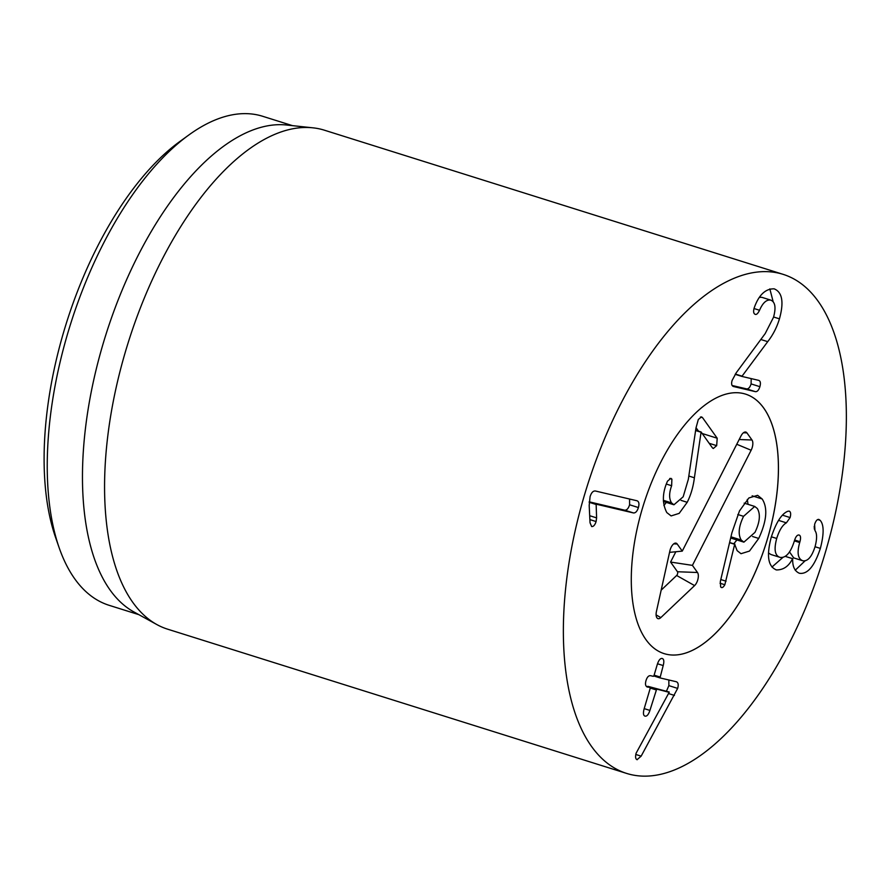 <?xml version="1.0" encoding="UTF-8"?>
<svg xmlns="http://www.w3.org/2000/svg" width="891" height="891" viewBox="0 0 891 891"><rect width="100%" height="100%" fill="white"/><g stroke="black" fill="none" stroke-linecap="round" stroke-linejoin="round"><path stroke-width="1.34" d="M188.87 134.964L179.949 141.424A245.827 116.164 107.4 0 0 55.532 537.329L59.151 547.72A256.285 121.109 -72.6 0 1 188.87 134.964A256.285 121.109 -72.6 0 1 258.713 115.195A256.285 121.109 -72.6 0 1 262.789 116.32L292.504 125.653M732.101 385.491L746.58 388.888C748.451 389.089 749.955 387.44 751.102 383.921L751.191 378.597M762.095 297.394L770.637 300.089C766.449 299.476 762.752 302.873 759.544 310.268C758.029 313.331 756.659 314.712 755.412 314.412C753.586 313.821 753.162 311.705 754.142 308.086L754.933 305.914C759.488 294.342 765.892 288.651 774.156 288.84C782.298 292.148 784.069 302.149 779.447 318.833C776.874 327.365 772.965 334.983 767.719 341.654L741.869 376.414L758.709 380.368C760.457 381.014 760.847 383.119 759.889 386.683C758.753 390.202 757.25 391.862 755.368 391.65L733.371 386.482C731.6 385.725 731.177 383.72 732.112 380.457L736.267 372.739L765.191 333.59L773.499 317.33C776.184 307.595 775.226 301.849 770.637 300.089L762.34 297.483M759.889 386.683L751.102 383.921M741.869 376.414L735.186 374.309M741.958 376.125L735.353 374.053M767.719 341.654L760.825 339.493M773.143 301.626L769.835 288.884M759.544 310.268L754.009 308.531M759.555 297.316L761.838 297.327M596.602 517.883L596.101 521.558C594.932 525.066 593.462 526.726 591.669 526.548L590.031 522.783L589.196 505.509L590.076 496.71C591.312 492.701 593.072 490.796 595.366 490.997L637.076 500.787C638.97 501.611 639.426 503.861 638.402 507.547C637.221 511.3 635.573 513.093 633.456 512.938L596.135 504.172L596.602 517.883L589.686 515.711M589.196 501.833L624.658 510.175C626.774 510.331 628.422 508.527 629.603 504.785L629.569 499.027M596.101 521.558L589.875 519.598M596.057 504.451L589.174 502.29M596.135 504.172L589.185 501.978M633.456 512.938L624.658 510.175M636.942 759.644L637.188 759.722C635.528 759.154 635.172 756.994 636.107 753.218L669.163 692.329L656.678 689.088L649.918 710.428C648.525 714.571 646.911 716.475 645.073 716.141C643.335 715.629 643.012 713.268 644.07 709.047L650.163 688.487L650.007 687.529L647.2 686.872C645.452 686.148 645.051 684.043 646.02 680.557C647.1 677.127 648.603 675.501 650.519 675.679L653.326 676.336L653.994 675.567L657.369 664.185C658.75 660.108 660.354 658.204 662.158 658.46C663.929 659.039 664.274 661.412 663.205 665.555L659.997 677.906L676.347 681.749C678.251 682.528 678.686 684.745 677.661 688.398L641.152 756.147L637.065 759.678M654.117 675.144L659.841 676.948L659.997 677.906M663.205 665.555L657.502 663.762M650.163 688.487L650.007 687.529L646.365 686.382L650.04 687.529M649.918 710.428L644.204 708.623M647.211 687.095L647.891 686.326L669.241 692.04M666.457 691.171L668.863 685.625L668.851 679.978M820.355 548.41L815.042 546.74C817.125 538.855 817.103 533.464 814.953 530.568L814.608 524.454C815.766 520.867 817.181 519.197 818.851 519.42L820.154 520.333C824.03 524.587 824.097 533.943 820.355 548.41C814.519 566.242 807.536 574.528 799.405 573.269C794.627 571.231 792.4 566.364 792.7 558.702L792.556 558.668C788.847 566.219 783.479 569.973 776.473 569.928L775.682 569.683M782.565 515.198L790.117 517.571C791.063 513.94 790.74 511.79 789.17 511.111L787.744 511.289C781.596 513.806 776.094 522.471 771.227 537.284C766.316 555.806 768.064 566.687 776.473 569.928L776.072 569.817M792.556 558.668L785.216 556.363M771.951 567.066L782.966 557.343M792.7 558.702L785.227 556.352M795.229 570.229L805.174 560.751M820.154 520.333L817.682 519.553M814.352 529.131L814.218 526.247M790.117 517.571L786.385 522.839C782.554 524.977 779.324 530.178 776.696 538.465C773.767 549.547 774.925 555.85 780.137 557.387C785.851 558.145 790.551 552.81 794.237 541.36L794.527 540.403C795.774 536.571 797.278 534.778 799.027 535.012C800.675 535.569 800.987 537.796 799.951 541.683L799.695 542.541C796.832 552.821 797.879 558.891 802.813 560.773C807.703 561.542 811.779 556.875 815.031 546.762M799.695 542.541L794.382 540.87M794.015 558L802.813 560.773M793.725 557.922L789.515 551.919M776.696 538.465L771.383 536.794M768.488 552.977L770.904 554.503L780.137 557.387M666.256 654.206A135.989 64.263 -72.6 0 1 664.096 653.615A135.989 64.263 -72.6 0 1 643.558 504.618A135.989 64.263 -72.6 0 1 745.633 394.145A135.989 64.263 -72.6 0 1 766.873 540.882A135.989 64.263 -72.6 0 1 666.256 654.206M138.829 614.645L109.125 605.312A256.285 121.109 -72.6 0 1 59.151 547.72M156.883 624.58L133.728 611.839A256.285 121.109 -72.6 0 1 105.606 335.562A256.285 121.109 -72.6 0 1 286.702 125.03L312.986 127.836A261.52 123.582 107.4 0 0 128.181 342.656A261.52 123.582 107.4 0 0 156.883 624.58A261.52 123.582 107.4 0 0 167.675 629.191L626.462 773.366A261.52 123.582 -72.6 0 1 585.621 491.186A261.52 123.582 -72.6 0 1 779.102 273.247A261.52 123.582 -72.6 0 1 783.267 274.395A261.52 123.582 -72.6 0 1 822.761 560.929A261.52 123.582 -72.6 0 1 626.462 773.366M783.267 274.395L324.48 130.22A261.52 123.582 107.4 0 0 320.315 129.072A261.52 123.582 107.4 0 0 312.986 127.836M743.562 516.335C738.672 526.503 737.893 534.4 741.223 540.035L743.896 542.151L754.978 532.361C759.878 522.171 760.658 514.207 757.305 508.494L754.699 506.433L743.562 516.335L737.793 514.519M741.223 540.035L730.954 536.816M758.731 538.442L749.476 551.072L741 553.701L737.124 550.638L734.674 544.29L724.84 584.741C723.191 587.603 721.788 588.305 720.641 586.879L720.34 581.478L731.912 532.785L739.485 510.899L748.885 497.958L757.606 495.329L762.161 498.971C767.919 507.859 766.772 521.012 758.731 538.442L752.55 536.505M724.84 584.741L720.039 583.237M721.465 587.548L720.641 586.879M726.065 581.199L720.797 579.551M734.674 544.29L729.562 542.675M734.897 544.178L729.595 542.508M736.924 539.957L733.75 543.822M747.282 499.45L748.061 504.351M716.676 445.656L713.279 448.518L712.343 447.75L701.106 431.979L694.39 477.788C693.243 486.876 690.848 495.051 687.206 502.301L679.176 513.372L671.112 515.922L666.802 512.57C662.314 503.905 662.258 494.093 666.646 483.134L667.493 481.151L670.89 478.333L671.892 479.146L671.636 485.729C668.996 493.046 668.963 498.76 671.536 502.88L673.941 504.785L683.174 496.788L688.32 479.369L695.982 427.981L698.321 419.483L701.529 416.877L702.531 417.634L717.199 438.227L716.676 445.656L709.18 443.306M671.536 502.88L663.383 500.319M671.636 485.729L666.301 484.047M666.312 502.39L663.895 505.542M694.39 477.788L688.81 476.028M700.983 432.224L695.604 430.531M701.106 431.979L695.648 430.264M702.531 417.634L700.449 416.988M696.038 427.691L698.511 431.166M748.885 585.654A135.989 64.263 -72.6 0 1 664.096 653.615A135.989 64.263 -72.6 0 1 643.558 504.618A135.989 64.263 -72.6 0 1 745.633 394.145A135.989 64.263 -72.6 0 1 748.885 585.654M682.261 551.117L740.978 435.989A7.841 3.709 -72.6 0 1 745.344 431.99A7.841 3.709 -72.6 0 1 746.925 432.881L752.004 440.009A7.841 3.709 -72.6 0 1 751.135 450.245L692.418 565.373L697.497 572.501A7.841 3.709 -72.6 0 1 694.59 585.599L660.844 617.586A7.841 3.709 -72.6 0 1 657.513 618.41A7.841 3.709 -72.6 0 1 656.444 611.415L669.876 550.916A7.841 3.709 -72.6 0 1 675.59 543.098A7.841 3.709 -72.6 0 1 677.182 543.989L682.261 551.117L669.553 552.364M661.167 590.154L676.648 575.486A2.239 1.058 107.4 0 0 677.472 571.744L670.578 562.065L675.846 551.741M692.418 565.373L670.578 562.065M755.368 391.65L746.58 388.888M779.447 318.833L773.588 316.996M638.402 507.547L629.603 504.785M659.941 677.884L653.838 675.968L659.964 677.895M656.01 689.857L650.263 688.052M656.678 689.088L647.891 686.326M641.152 756.147L635.806 754.465M674.442 695.414L668.495 693.543M677.661 688.398L668.863 685.625M799.951 541.683L794.649 540.013M786.385 522.839L778.545 520.377M762.161 498.971L752.149 495.83M671.892 479.146L669.731 478.478M687.206 502.301L681.036 500.363M717.199 438.227L702.197 433.516M677.182 543.989L673.719 543.855M660.844 617.586L656.11 614.924M694.59 585.599L676.648 575.486M697.497 572.501L677.472 571.744M751.135 450.245L736.757 444.264M752.004 440.009L739.185 439.519M746.925 432.881L743.462 432.748M743.896 542.151L730.665 537.997M754.699 506.433L744.185 503.137M663.427 501.477L673.941 504.785"/></g></svg>
